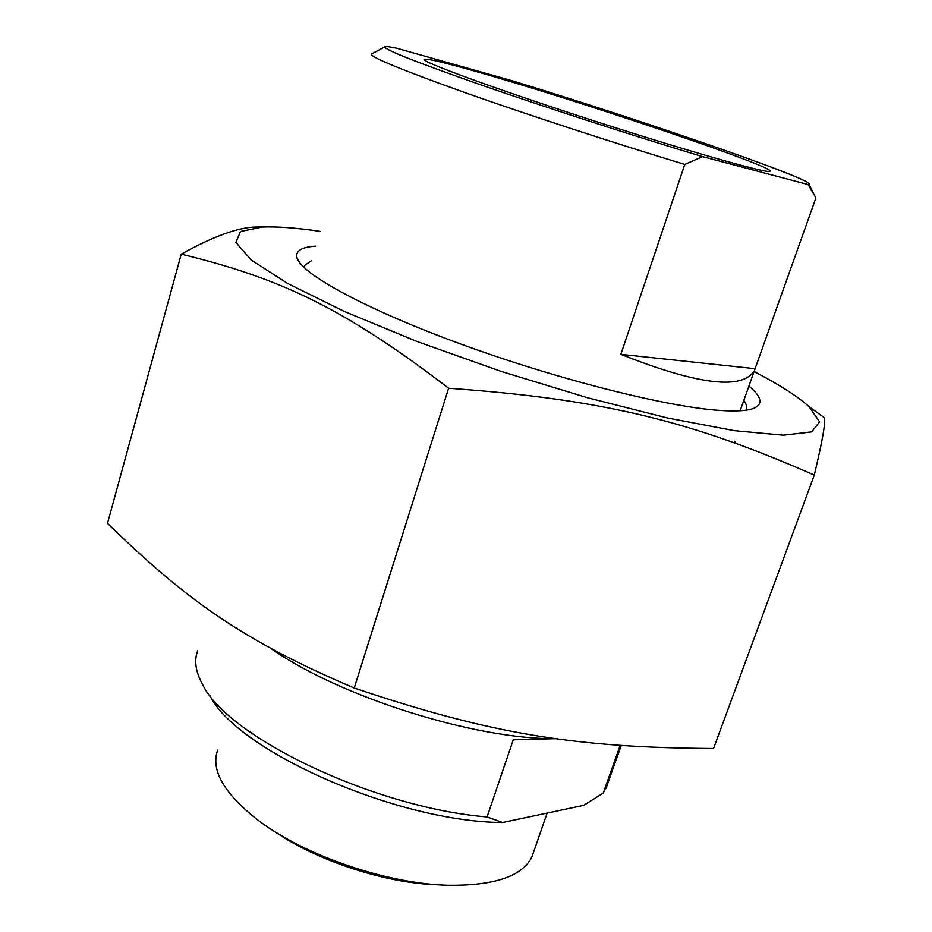 <?xml version="1.0" encoding="UTF-8"?>
<svg xmlns="http://www.w3.org/2000/svg" width="932" height="932" viewBox="0 0 932 932"><rect width="100%" height="100%" fill="white"/><g stroke="black" fill="none" stroke-linecap="round" stroke-linejoin="round"><path stroke-width="1.4" d="M181.251 254.145L107.506 523.353C186.237 599.928 242.029 640.214 354.23 688.026C494.31 735.232 578.271 747.627 713.551 748.501L814.288 475.075C692.965 421.975 606.627 399.467 448.618 388.236C341.706 306.383 278.155 277.806 181.251 254.145C213.533 236.227 238.522 227.187 256.195 227.024L264.653 226.942M816.048 411.676L824.144 417.548C826.067 420.262 822.781 439.45 814.288 475.075M319.932 231.322C296.539 227.886 277.398 226.453 262.509 227.024L240.491 231.474L235.854 242.436L251.139 259.946L287.545 283.41L344.188 311.393L417.478 341.671L501.241 371.437L587.405 397.719L667.58 418.014L734.521 430.689L783.288 435.186L811.621 431.9L819.624 421.905L809.034 406.608C797.454 396.228 779.129 384.532 754.07 371.53M303.902 267.368L304.496 265.527L311.346 260.797M743.806 400.434C746.614 404.267 747.347 407.517 746.031 410.173M315.599 246.165C301.618 247.108 295.386 250.906 296.912 257.535C300.617 273.577 365.158 309.109 461.41 344.269C557.511 379.429 666.846 406.923 719.539 410.406C736.478 411.56 748.105 410.779 754.419 408.041C763.273 403.789 761.432 396.473 748.897 386.093M354.23 688.026L448.618 388.236M620.153 745.484L603.272 793.039L583.758 805.33L502.569 822.502L487.075 816.933C374.443 807.858 226.93 736.781 202.489 684.298C195.534 671.553 193.949 660.38 197.712 650.792M487.075 816.933L513.276 739.787L556.194 738.657M608.002 782.764L603.272 793.039M209.677 695.121C235.144 749.911 396.205 821.954 502.569 822.502M275.173 831.857C317.614 861.145 386.512 883.501 438.261 884.794M217.657 750.132C210.62 769.657 223.435 792.515 256.09 818.715L259.096 820.976C305.218 855.821 387.479 883.874 448.152 885.272C494.496 885.808 522.433 876.278 531.986 856.683L533.675 851.825M808.067 184.536L809.151 184.361C816.618 180.459 640.424 119.762 511.854 80.653L396.857 48.289C389.949 46.798 385.976 46.297 384.939 46.786L371.6 53.998C369.387 56.631 399.979 69.306 463.367 92.035C525.73 114.158 613.734 142.946 684.775 164.428L702.553 156.634L808.067 184.536L815.931 197.875L754.407 370.598C742.338 390.275 697.823 384.858 620.863 354.346L755.246 368.711M620.863 354.346L684.775 164.428M702.553 156.634C635.321 136.422 545.966 107.506 481.203 84.987C415.02 61.768 382.935 49.035 384.939 46.786M469.437 69.632C442.001 61.931 426.949 58.471 424.281 59.252C418.922 60.801 492.282 87.864 588.593 119.098C684.88 150.355 767.316 173.818 769.925 171.348C779.175 168.04 566.936 96.683 469.437 69.632M270.863 648.427C339.027 696.635 475.565 739.728 556.206 738.657M262.509 227.024L256.195 227.024M809.034 406.608L824.144 417.548M300.127 263.278L296.912 257.535M303.96 267.414L304.496 265.527M735.033 442.91L734.847 441.22M605.975 788.46L621.213 745.565M531.986 856.683L547.166 813.065M754.407 370.598L740.148 410.744M809.151 184.361L813.683 193.774M424.806 60.265L424.281 59.252"/></g></svg>
